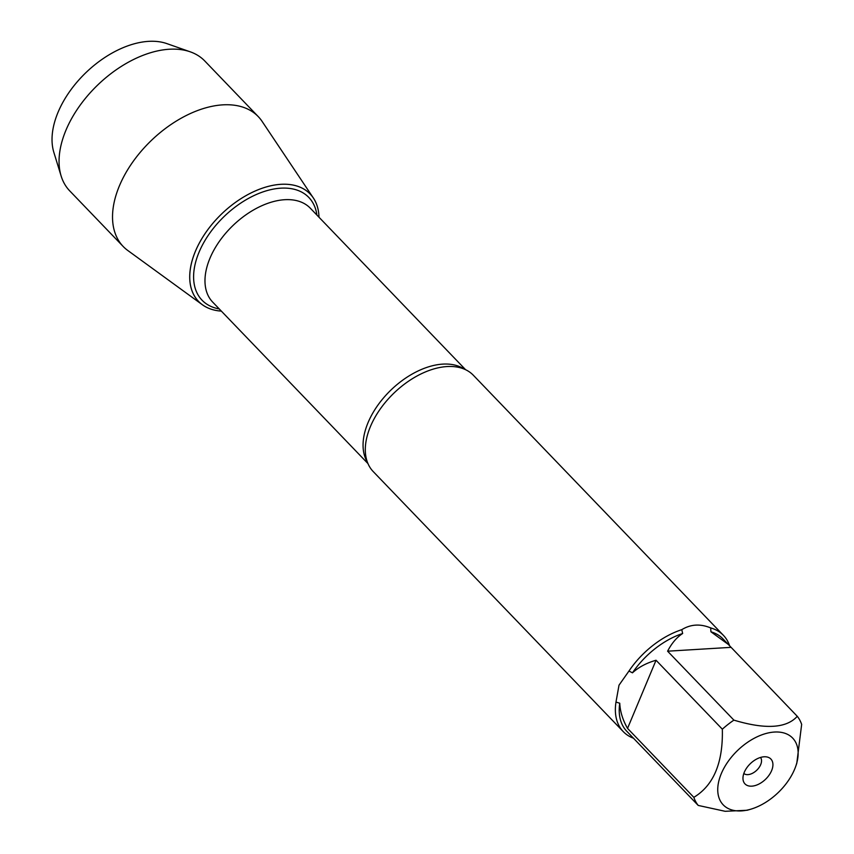 <?xml version="1.0" encoding="UTF-8"?>
<svg xmlns="http://www.w3.org/2000/svg" width="854" height="854" viewBox="0 0 854 854"><rect width="100%" height="100%" fill="white"/><g stroke="black" fill="none" stroke-linecap="round" stroke-linejoin="round"><path stroke-width="1.28" d="M723.413 635.344L473.362 375.269A69.462 42.188 136.1 0 0 456.282 366.921A69.462 42.188 136.1 0 0 370.401 426.616A69.462 42.188 136.1 0 0 365.544 454.179A69.462 42.188 136.1 0 0 373.209 471.557L623.271 731.632A69.462 42.188 -43.9 0 1 615.98 702.084L619.011 685.175L628.96 671.041A69.462 42.188 -43.9 0 1 681.78 629.665C690.683 624.21 700.312 623.623 710.667 627.914A69.462 42.188 -43.9 0 1 723.413 635.344A69.462 42.188 -43.9 0 1 729.615 645.827M633.679 738.294A69.462 42.188 -43.9 0 1 623.271 731.632M796.889 745.136A48.166 29.249 136.1 0 0 761.384 735.006A48.166 29.249 136.1 0 0 721.278 773.692A48.166 29.249 136.1 0 0 751.072 809.112A48.166 29.249 136.1 0 0 795.821 766.081A48.166 29.249 136.1 0 0 796.889 745.136M795.821 766.081L796.793 763.262L801.66 724.395A66.687 40.501 136.1 0 0 797.273 716.303C786.502 728.313 765.376 729.594 733.896 720.135A66.687 40.501 136.1 0 0 722.335 729.188C723.146 762.675 713.645 785.392 693.832 797.337A66.687 40.501 136.1 0 0 698.22 805.429L725.142 811.3L747.154 810.265L751.072 809.112M722.335 729.188L656.043 660.249C646.478 663.003 638.632 667.198 632.472 672.824A66.687 40.501 -43.9 0 1 682.656 633.508C676.731 637.351 671.714 643.243 667.604 651.196L733.896 720.135M698.22 805.429L626.804 731.291A66.687 40.501 -43.9 0 1 619.758 703.226C620.111 711.457 622.705 719.847 627.541 728.387L693.832 797.337M710.944 631.8A66.687 40.501 -43.9 0 1 722.943 638.856L728.313 644.439L710.944 631.8L710.667 627.914M797.273 716.303L728.313 644.439M615.98 702.084L619.758 703.226M632.472 672.824L628.96 671.041M681.78 629.665L682.656 633.508M221.357 311.112A77.447 47.034 -43.9 0 1 221.762 213.82A77.447 47.034 -43.9 0 1 318.99 217.236A77.447 47.034 136.1 0 0 313.365 198.011A77.447 47.034 136.1 0 0 254.417 191.349A77.447 47.034 136.1 0 0 195.395 251.3A77.447 47.034 136.1 0 0 202.355 304.739A77.447 47.034 136.1 0 0 221.357 311.112M771.61 770.65A17.945 10.899 -43.9 0 1 755.331 785.509A17.945 10.899 -43.9 0 1 743.001 779.168A17.945 10.899 -43.9 0 1 750.388 763.615A17.945 10.899 -43.9 0 1 766.219 756.847A17.945 10.899 -43.9 0 1 771.61 770.65M667.604 651.196L730.981 647.353M627.541 728.387L656.043 660.249M743.834 773.468A11.582 7.035 136.1 0 0 752.673 773.19A11.582 7.035 136.1 0 0 760.69 764.629A11.582 7.035 136.1 0 0 760.498 757.455M313.365 198.011L262.103 121.396A93.684 56.908 136.1 0 0 258.26 116.614A93.684 56.908 136.1 0 0 186.588 115.343A93.684 56.908 136.1 0 0 119.4 185.862A93.684 56.908 136.1 0 0 123.189 246.486A93.684 56.908 136.1 0 0 127.822 250.51L202.355 304.739M258.26 116.614L204.8 61.008A93.684 56.908 136.1 0 0 190.282 51.838A93.684 56.908 136.1 0 0 65.929 130.256A93.684 56.908 136.1 0 0 61.136 176.02A93.684 56.908 136.1 0 0 69.729 190.88L123.189 246.486M61.136 176.02L53.845 152.343A82.027 49.82 -43.9 0 1 58.051 112.28A82.027 49.82 -43.9 0 1 166.914 43.629L190.282 51.838M367.359 462.067A67.722 41.131 -43.9 0 1 391.068 389.915A67.722 41.131 -43.9 0 1 464.106 369.045M465.611 369.718L310.322 208.216A67.722 41.131 136.1 0 0 232.993 225.499A67.722 41.131 136.1 0 0 212.678 302.092L367.967 463.594M219.254 308.934A74.095 45.006 -43.9 0 1 224.239 216.393A74.095 45.006 -43.9 0 1 316.898 215.048"/></g></svg>
